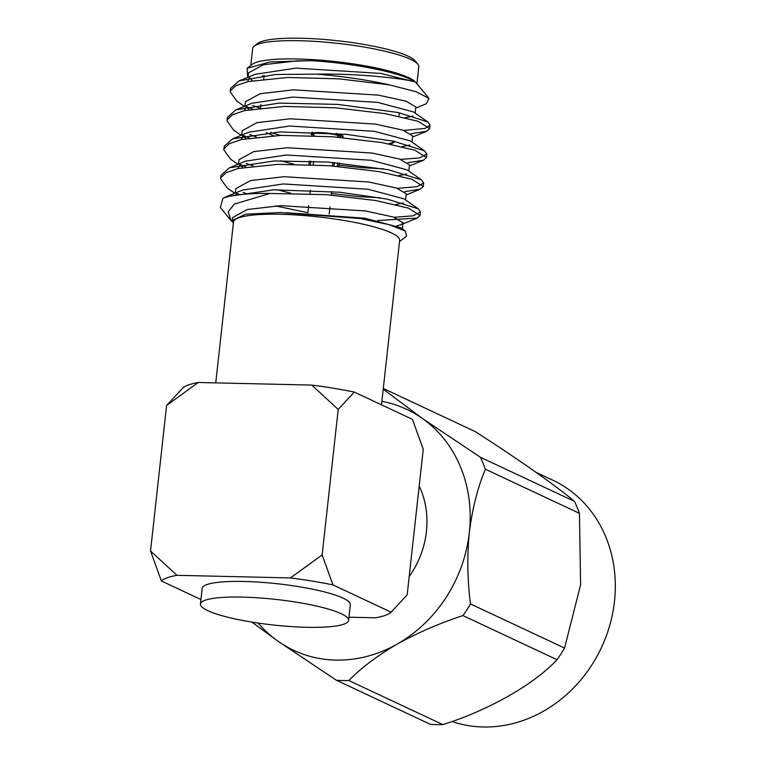 <?xml version="1.0" encoding="UTF-8"?>
<svg xmlns="http://www.w3.org/2000/svg" width="765" height="765" viewBox="0 0 765 765"><rect width="100%" height="100%" fill="white"/><g stroke="black" fill="none" stroke-linecap="round" stroke-linejoin="round"><path stroke-width="1.15" d="M348.591 620.377L350.322 604.742A74.53 12.852 -173.7 0 0 342.978 598.096A74.53 12.852 -173.7 0 0 260.425 582.241A74.53 12.852 -173.7 0 0 202.17 588.39L200.44 604.025A74.53 12.852 -173.7 0 0 273.105 624.976A74.53 12.852 -173.7 0 0 348.591 620.377A74.53 12.852 -173.7 0 0 341.257 613.731A74.53 12.852 -173.7 0 0 258.704 597.876A74.53 12.852 -173.7 0 0 200.44 604.025M322.142 554.921L332.976 584.9A117.112 20.196 -173.7 0 0 290.471 577.929L322.142 554.921L338.197 409.428L311.766 385.082L198.259 382.481L166.588 405.488L150.533 550.982L161.367 580.96L200.937 599.521M332.976 584.9L391.125 612.172A117.112 20.196 -173.7 0 1 391.058 612.23A117.112 20.196 -173.7 0 1 375.519 617.804L348.945 617.202M290.471 577.929L176.964 575.318A117.112 20.196 6.3 0 0 161.367 580.96M150.533 550.982L176.964 575.318M391.058 612.23L407.181 594.797L423.246 449.313L412.411 419.325L354.262 392.062A117.112 20.196 6.3 0 0 311.766 385.082M166.588 405.488L182.653 388.123A117.112 20.196 6.3 0 1 182.711 388.065A117.112 20.196 6.3 0 1 198.259 382.481M338.197 409.428L354.262 392.062M409.199 576.561A85.173 74.865 -64.9 0 0 419.191 486.005M462.968 615.596L557.044 659.717A149.816 131.685 -64.9 0 0 564.57 648.06L470.494 603.948A149.816 131.685 115.1 0 1 462.968 615.596C439.971 623.093 418.072 632.569 397.274 644.015C377.202 655.815 361.051 667.979 348.811 680.515A149.816 131.685 115.1 0 1 336.351 680.228L430.427 724.34A149.816 131.685 -64.9 0 0 442.887 724.627L348.811 680.515M442.887 724.627C488.357 710.369 533.731 684.656 557.044 659.717M336.351 680.228L278.106 641.28L251.838 622.079M383.303 388.467L475.237 431.584C516.576 458.005 555.868 485.66 574.515 501.4L480.439 457.279A149.816 131.685 115.1 0 1 485.373 469.222L579.449 513.334A149.816 131.685 -64.9 0 0 574.515 501.4M383.227 389.146L422.194 418.34L480.439 457.279M485.373 469.222C477.695 487.487 472.349 508.591 469.318 532.545C467.023 556.834 467.415 580.635 470.494 603.948M564.57 648.06L580.616 584.737L579.449 513.334M451.914 721.491A130.958 115.104 -64.9 0 0 614.467 601.462A130.958 115.104 -64.9 0 0 552.808 480.21L536.112 472.378M258.207 623.064A133.081 116.978 -64.9 0 0 278.106 641.28A133.081 116.978 -64.9 0 0 397.274 644.015A133.081 116.978 -64.9 0 0 469.318 532.545A133.081 116.978 -64.9 0 0 422.194 418.34A133.081 116.978 -64.9 0 0 381.878 401.329M381.496 404.828L399.646 240.382A83.576 14.411 -173.7 0 0 280.487 214.286A83.576 14.411 -173.7 0 0 233.507 222.041L215.749 382.882M340.578 136.447L339.23 137.27M341.917 137.499L342.031 136.486A15.969 2.754 6.3 0 1 342.978 137.585A15.969 2.754 6.3 0 1 342.978 137.595L343.093 136.543A15.969 2.754 6.3 0 0 336.323 133.493M264.049 76.337A83.576 14.411 6.3 0 1 262.385 75.687M247.726 77.361L247.066 68.353L252.211 64.356A83.576 14.411 6.3 0 1 297.642 58.972A83.576 14.411 6.3 0 1 415.787 82.419L429.012 98.408L426.334 103.763L415.73 108.095M247.066 68.353L269.854 61.955L310.829 60.684C353.765 62.998 402.964 73.058 414.62 81.817C407.85 79.378 362.247 73.239 317.016 74.157L275.62 74.492L239.024 80.899L230.581 88.405L230.724 90.203M429.012 98.408L416.007 91.685L389.194 84.829A101.143 17.442 -173.7 0 0 317.016 74.157M399.512 241.644L406.578 236.165L405.335 231.011L389.022 224.633L360.028 218.522L280.019 212.555L245.594 214.19L232.206 220.444L233.363 223.304M232.579 222.175L231.02 220.463L228.161 211.8L234.291 204.112L269.93 193.449A101.143 17.442 6.3 0 0 222.969 198.298L220.349 207.554L231.02 220.463M389.194 84.829L339.019 78.852L287.621 77.475L247.917 81.597L235.811 85.747L230.485 90.748L230.198 91.896L236.854 101.171L244.351 106.392M246.799 106.66L252.421 109.051M411.14 133.703L426.736 131.236L429.662 128.596L418.12 121.291L385.225 113.65L335.825 107.808L284.417 106.431L244.724 110.552L232.608 114.702L227.291 119.703L227.004 120.851L233.66 130.127L241.147 135.348M243.605 135.615L249.227 138.006M407.946 162.658L423.542 160.191L426.468 157.552L414.926 150.246L382.031 142.606L332.632 136.763L281.224 135.386L241.52 139.507L229.414 143.657L224.088 148.659L223.81 149.806L230.456 159.082L237.953 164.293M240.411 164.571L246.024 166.961M404.742 191.613L420.348 189.146L423.274 186.507L411.733 179.201L378.838 171.561L329.428 165.718L278.03 164.341L238.326 168.463L226.22 172.613L220.894 177.614L220.607 178.761L227.262 188.037L234.759 193.249M237.207 193.526L239.78 194.664M275.4 205.881L307.913 212.718M377.633 220.549L417.155 218.102L420.071 215.462L408.529 208.157L375.634 200.516L326.234 194.673L269.93 193.449M252.813 105.541L259.593 108.066M403.786 130.442L424.967 128.434L430.054 125.087L427.836 121.951L398.068 112.503L337.518 104.384L279.082 103.103L235.85 109.864L227.387 117.37L227.521 119.168M249.62 134.497L256.39 137.021M400.573 159.388L419.44 157.925L426.86 154.042L424.632 150.906L393.745 141.229L346.516 134.372L280.114 131.915L232.646 138.819L224.193 146.316L224.327 148.114M246.426 163.452L253.196 165.976M397.389 188.343L417.26 186.66L423.657 183.017L421.439 179.852L388.276 169.725L328.128 162.075L274.262 160.956L229.452 167.774L220.999 175.281L221.133 177.078M243.222 192.407L247.372 193.994M394.185 217.298L413.014 215.845L420.463 211.943L418.235 208.816L387.272 199.12L339.679 192.235L273.774 189.825L226.249 196.729L222.969 198.298M416.935 83.806L418.809 66.823A83.576 14.411 -173.7 0 0 417.805 64.174A83.576 14.411 -173.7 0 0 299.651 40.727A83.576 14.411 -173.7 0 0 254.229 46.12A83.576 14.411 -173.7 0 0 252.67 48.482L250.796 65.455M254.229 46.12L257.69 43.433A80.382 13.866 6.3 0 1 301.381 38.25A80.382 13.866 6.3 0 1 415.013 60.798L417.805 64.174M270.657 132.316A69.204 11.934 -173.7 0 0 280.602 135.405M388.448 143.772A69.204 11.934 -173.7 0 0 392.732 142.491M392.694 141.009A66.01 11.379 6.3 0 1 391.603 143.906A66.01 11.379 6.3 0 1 391.058 144.279M273.612 135.654A66.01 11.379 6.3 0 1 266.43 132.594M342.749 137.031A15.969 2.754 6.3 0 1 341.926 137.413M313.478 134.707A15.969 2.754 6.3 0 1 311.584 133.588M312.139 135.644L312.187 135.185A15.969 2.754 6.3 0 1 311.231 134.076L311.345 133.034A15.969 2.754 6.3 0 1 312.627 132.135M310.829 60.684L296.763 60.884L263.342 64.729L248.635 72.809L248.013 77.236M249.639 77.781L252.374 80.669M415.175 113.134L415.854 106.976L406.11 101.2L378.407 95.137L293.569 89.84L260.138 93.684L245.441 101.764L244.819 106.192M246.445 106.737L249.18 109.625M411.981 142.089L412.66 135.931L402.916 130.155L375.213 124.093L290.365 118.795L256.944 122.639L242.247 130.719L241.625 135.147M243.241 135.692L245.986 138.58M338.857 165.173L362.208 167.707L383.533 168.816M408.778 171.044L409.457 164.886L399.713 159.11L372.02 153.048L287.171 147.75L253.751 151.594L239.043 159.675L238.431 164.102M240.047 164.647L242.782 167.535M331.446 193.535L359.014 196.662L380.329 197.772M405.584 200L406.263 193.841L396.519 188.066L368.816 182.003L283.978 176.705L250.547 180.55L235.85 188.63L235.228 193.057M236.854 193.602L237.896 194.884M396.863 225.799L400.917 224.747L403.069 222.797L393.325 217.021L365.622 210.958L280.774 205.661L247.353 209.505L232.656 217.585L232.206 220.444M414.62 81.817L380.807 73.421L295.959 68.123L255.271 74.272L239.034 80.918M249.323 77.848L247.573 81.673M405.221 117.695L413.052 116.098M427.826 121.941L413.435 111.92L377.614 102.376L292.766 97.079L252.077 103.227L235.85 109.864M246.129 106.804L244.37 110.629M402.017 146.651L409.858 145.054M424.632 150.896L410.231 140.875L374.41 131.331L289.572 126.034L248.874 132.182L232.646 138.819M242.935 135.759L241.176 139.584M280.42 160.784L293.932 164.245M398.823 175.606L406.655 174.018M421.439 179.852L407.037 169.83L371.216 160.287L286.368 154.989L245.68 161.138L229.452 167.774M239.732 164.724L237.982 168.539M277.217 189.739L290.738 193.201M395.629 204.561L403.461 202.964M418.245 208.807L403.844 198.785L368.022 189.242L283.174 183.944L242.486 190.093L226.258 196.729M236.538 193.669L235.333 195.238M405.335 231.011L400.65 227.74L364.819 218.197L286.273 212.746M310.389 164.657L310.772 161.138M308.945 164.599L309.328 161.08M311.231 134.076A15.969 2.754 6.3 0 1 320.21 132.594A15.969 2.754 6.3 0 1 340.645 135.835L340.482 137.375M337.279 166.33L337.671 162.811M338.723 166.454L339.105 162.935M337.336 137.117L338.732 135.787A13.837 2.391 -173.7 0 0 322.247 133.062A13.837 2.391 -173.7 0 0 313.516 134.755L314.329 135.73M333.951 166.053L334.334 162.543M332.899 162.429L332.507 165.938M420.071 215.462L420.463 211.943M423.274 186.507L423.657 183.017M426.468 157.552L426.86 154.033M429.662 128.596L430.054 125.078M220.607 178.8L220.999 175.281M223.801 149.844L224.193 146.316M227.004 120.889L227.387 117.37M230.198 91.934L230.59 88.405M398.89 116.28L399.282 112.761M260.559 107.951L260.951 104.442M263.762 78.996L264.145 75.477M426.736 131.236L412.536 137.05M423.542 160.191L409.342 166.005M420.348 189.146L406.139 194.96M417.155 218.102L400.917 224.747M403.069 222.797L402.266 230.036M329.18 214.076L329.983 206.837M331.283 195.056L331.666 191.537M307.884 212.947L308.687 205.709M310.007 193.727L310.389 190.217M313.201 164.771L313.593 161.252M391.603 143.906L394.769 141.439"/></g></svg>

